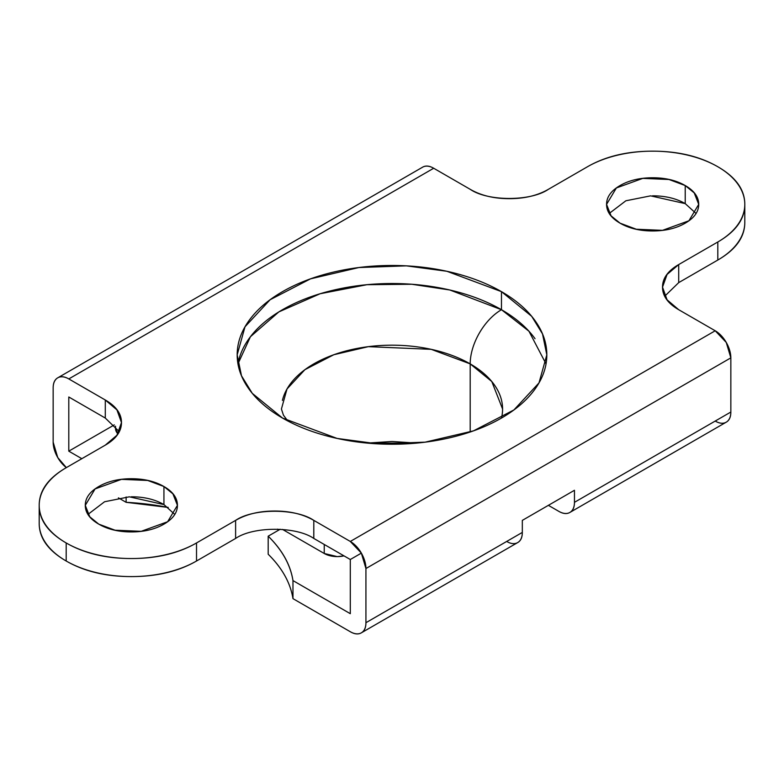 <?xml version="1.0" encoding="UTF-8"?>
<svg xmlns="http://www.w3.org/2000/svg" width="784" height="784" viewBox="0 0 784 784"><rect width="100%" height="100%" fill="white"/><g stroke="black" fill="none" stroke-linecap="round" stroke-linejoin="round"><path stroke-width="1.18" d="M546.027 363.884L528.935 331.211L501.476 309.709C486.952 301.321 470.214 294.862 451.241 290.335C432.278 285.797 412.531 283.524 392 283.524C371.469 283.524 351.722 285.797 332.759 290.335C313.786 294.862 297.048 301.321 282.524 309.709C268.01 318.088 256.829 327.751 248.969 338.708C256.829 327.751 268.01 318.088 282.524 309.709C297.048 301.321 313.786 294.862 332.759 290.335C351.722 285.797 371.469 283.524 392 283.524C412.531 283.524 432.278 285.797 451.241 290.335C470.214 294.862 486.952 301.321 501.476 309.709L501.476 291.648L531.699 316.334L542.508 333.906L546.82 354.848L539 382.896L513.902 409.954L473.477 430.857L425.114 442.166L377.653 443.852L337.12 438.432L282.524 418.058C297.048 426.437 313.786 432.895 332.759 437.433C351.722 441.96 371.469 444.234 392 444.234C412.531 444.234 432.278 441.96 451.241 437.433C470.214 432.895 486.952 426.437 501.476 418.058C515.99 409.669 527.171 400.007 535.031 389.06C542.891 378.104 546.82 366.706 546.82 354.848C546.82 343 542.891 331.593 535.031 320.646C527.171 309.7 515.99 300.027 501.476 291.648C486.952 283.269 470.214 276.811 451.241 272.273C432.278 267.736 412.531 265.472 392 265.472C371.469 265.472 351.722 267.736 332.759 272.273C313.786 276.811 297.048 283.269 282.524 291.648C268.01 300.027 256.829 309.7 248.969 320.646C241.109 331.593 237.18 343 237.18 354.848C237.18 366.706 241.109 378.104 248.969 389.06C256.829 400.007 268.01 409.669 282.524 418.058L252.301 393.372L241.492 375.801L237.18 354.848L245 326.801L270.098 299.753L310.523 278.849L358.886 267.54L406.347 265.854L446.88 271.274L501.476 291.648L501.476 309.709L449.81 289.992L411.796 284.259L366.961 284.7L320.117 293.745L278.849 311.905L250.419 336.748L237.973 363.884M66.366 467.617L57.742 457.542L53.155 442.137L53.155 387.953C53.155 382.974 54.684 379.593 57.742 377.829C60.789 376.065 64.474 376.438 68.796 378.927L433.699 168.246A22.119 12.769 -120 0 0 422.645 167.159C425.702 165.395 429.387 165.757 433.699 168.246L470.194 189.316C480.994 195.549 494.028 198.666 509.286 198.666C524.555 198.666 537.589 195.549 548.388 189.316L587.481 166.747C605.483 156.359 627.2 151.165 652.651 151.165C678.091 151.165 699.818 156.359 717.811 166.747A92.149 53.204 180 0 1 744.8 204.369C744.8 219.059 735.804 231.603 717.811 241.991L678.709 264.561L678.709 282.622L717.811 260.043A92.149 53.204 0 0 0 744.8 222.421L744.8 204.369A92.149 53.204 180 0 1 717.811 241.991L717.811 260.043C735.804 249.655 744.8 237.121 744.8 222.421M695.986 213.395L685.226 203.615L685.226 185.553L694.222 192.903L698.72 204.369L688.93 220.765L662.5 230.349L636.314 229.242L620.066 223.175C629.062 228.369 639.92 230.966 652.651 230.966C665.371 230.966 676.229 228.369 685.226 223.175C694.222 217.981 698.72 211.709 698.72 204.369C698.72 197.019 694.222 190.747 685.226 185.553C676.229 180.359 665.371 177.762 652.651 177.762C639.92 177.762 629.062 180.359 620.066 185.553C611.069 190.747 606.571 197.019 606.571 204.369C606.571 211.709 611.069 217.981 620.066 223.175L611.069 215.835L606.571 204.369L616.371 187.964L642.792 178.38L668.977 179.497L685.226 185.553L685.226 203.615L650.602 195.853L625.857 200.782L609.305 213.395M313.767 538.422L313.806 520.38L350.301 541.45L715.204 330.77L726.258 342.451L730.845 357.857L730.845 412.031L574.456 502.328L574.456 490.284L522.32 520.38L522.32 532.424L365.932 622.712L365.932 568.537L730.845 357.857A22.119 12.769 -120 0 0 715.204 330.77L678.709 309.709L667.066 299.811L662.519 287.13L667.066 274.459L678.709 264.561L678.709 282.622L717.811 260.043L717.811 241.991L678.709 264.561C667.919 270.794 662.519 278.32 662.519 287.13C662.519 295.95 667.919 303.477 678.709 309.709L715.204 330.77L350.301 541.45L313.806 520.38C303.006 514.147 289.972 511.031 274.714 511.031C259.445 511.031 246.411 514.147 235.612 520.38L196.519 542.959L196.519 561.011A92.149 53.204 0 0 1 66.189 561.011C48.196 550.623 39.2 538.089 39.2 523.389A92.149 53.204 0 0 0 66.189 561.011L66.189 542.959A92.149 53.204 180 0 1 39.2 505.337A92.149 53.204 180 0 1 66.189 467.715L105.291 445.145C116.081 438.903 121.481 431.386 121.481 422.566C121.481 413.756 116.081 406.23 105.291 399.997L105.291 418.058L68.796 396.988L105.291 418.058L105.291 399.997L68.796 378.927L105.291 399.997L116.934 409.885L121.481 422.566L116.934 435.247L105.291 445.145L66.189 467.715C48.196 478.103 39.2 490.647 39.2 505.337C39.2 520.027 48.196 532.561 66.189 542.959L66.189 561.011C84.182 571.399 105.909 576.593 131.349 576.593C156.8 576.593 178.517 571.399 196.519 561.011L235.651 538.422M131.261 496.791L131.349 496.791C144.08 496.791 154.938 499.388 163.934 504.582L163.934 486.521L172.931 493.871L177.429 505.337L167.629 521.732L141.208 531.317L115.023 530.209L98.774 524.143C107.771 529.337 118.629 531.934 131.349 531.934C144.08 531.934 154.938 529.337 163.934 524.143C172.931 518.949 177.429 512.677 177.429 505.337C177.429 497.987 172.931 491.715 163.934 486.521C154.938 481.327 144.08 478.73 131.349 478.73C118.629 478.73 107.771 481.327 98.774 486.521C89.778 491.715 85.28 497.987 85.28 505.337C85.28 512.677 89.778 518.949 98.774 524.143L89.778 516.803L85.28 505.337L95.07 488.932L121.5 479.347L147.686 480.455L163.934 486.521L163.934 504.582L129.311 496.821L104.566 501.75L88.014 514.363M569.87 512.452L726.258 422.164A22.119 12.769 -120 0 0 730.845 412.031L574.456 502.328A22.119 12.769 60 0 1 569.87 512.452A22.119 12.769 60 0 1 558.816 511.354L548.388 505.337L558.816 511.354C563.137 513.843 566.822 514.216 569.87 512.452C572.928 510.688 574.456 507.317 574.456 502.328L574.456 490.284L522.32 520.38L522.32 532.424L365.932 622.712L365.932 568.537A22.119 12.769 60 0 0 350.301 541.45L361.355 553.122L350.301 559.511L350.301 613.686L292.971 580.591L350.301 613.686L350.301 559.511L361.355 553.122L365.932 568.537L730.845 357.857L730.845 412.031C730.845 417.019 729.316 420.4 726.258 422.164C723.211 423.919 719.526 423.556 715.204 421.067M114.297 424.889L68.796 451.163L68.796 396.988L68.796 451.163L81.83 458.689L68.796 451.163L114.297 424.889M313.806 538.441L350.301 559.511L313.806 538.441C296.215 526.26 253.203 526.26 235.612 538.441L235.612 520.38L196.519 542.959C178.517 553.347 156.8 558.541 131.349 558.541C105.909 558.541 84.182 553.347 66.189 542.959A92.149 53.204 180 0 0 196.519 542.959L196.519 561.011L235.612 538.441L235.612 520.38C253.203 508.208 296.215 508.208 313.806 520.38L313.806 538.441M287.767 420.939L283.445 415.187L281.417 409.023L287.003 388.991L304.927 369.666L333.808 354.74L368.353 346.655L431.2 349.331L470.194 363.884A44.237 25.539 -60 0 1 501.476 309.709C515.99 318.088 527.171 327.751 535.031 338.708C527.171 327.751 515.99 318.088 501.476 309.709A44.237 25.539 120 0 0 470.194 363.884A110.583 63.847 180 0 1 501.584 417.607M174.695 514.363L163.993 504.612M652.553 195.824L652.651 195.824C665.371 195.824 676.229 198.421 685.226 203.615M126.126 496.958L126.126 502.319L118.404 497.86L126.126 502.319L126.126 496.958M422.645 167.159L57.742 377.829A22.119 12.769 60 0 0 53.155 387.953L53.155 442.137A22.119 12.769 60 0 0 66.375 467.607M57.742 377.829A22.119 12.769 60 0 1 68.796 378.927L433.699 168.246L470.194 189.316C487.785 201.498 530.797 201.498 548.388 189.316L587.481 166.747A92.149 53.204 180 0 1 717.811 166.747C735.804 177.135 744.8 189.679 744.8 204.369M365.932 622.712C365.932 627.7 364.413 631.071 361.355 632.835C358.298 634.599 354.613 634.236 350.301 631.737L292.971 598.643L292.971 580.591C290.472 564.715 282.211 549.917 268.187 536.187L280.202 529.249L268.187 536.187L268.187 554.239L268.187 536.187C282.132 549.927 290.394 564.735 292.971 580.591L292.971 598.643A184.309 106.408 0 0 0 268.187 554.239C282.132 567.988 290.394 582.786 292.971 598.643L350.301 631.737A22.119 12.769 60 0 0 361.355 632.835A22.119 12.769 60 0 0 365.932 622.712M119.227 431.602L105.291 418.058M678.709 282.622L664.773 296.166M168.227 507.434A184.309 106.408 0 0 0 126.126 502.319L168.227 507.434M361.355 632.835L517.744 542.548A22.119 12.769 -120 0 0 522.32 532.424C522.32 537.412 520.801 540.784 517.744 542.548C514.686 544.312 511.001 543.949 506.689 541.45M282.416 400.448A110.583 63.847 180 0 1 356.651 348.527A110.583 63.847 180 0 1 470.194 363.884L470.194 431.994L470.194 363.884L491.784 381.514L502.583 409.023M416.627 443.097L367.373 443.097M277.546 529.131L278.32 530.337M367.324 443.087L392 441.49L416.676 443.087M344.039 555.895L337.267 556.611L324.233 553.484L282.524 529.416L324.233 553.484L324.233 544.459L324.233 553.484A18.434 10.643 0 0 0 344 555.866M117.904 433.866L115.532 428.593A18.434 10.643 0 0 0 117.923 433.836M501.476 309.709A154.82 89.386 0 0 0 340.021 288.718A154.82 89.386 0 0 0 237.964 363.933M39.2 523.389L39.2 505.337M115.532 428.593L115.532 426.222"/></g></svg>
